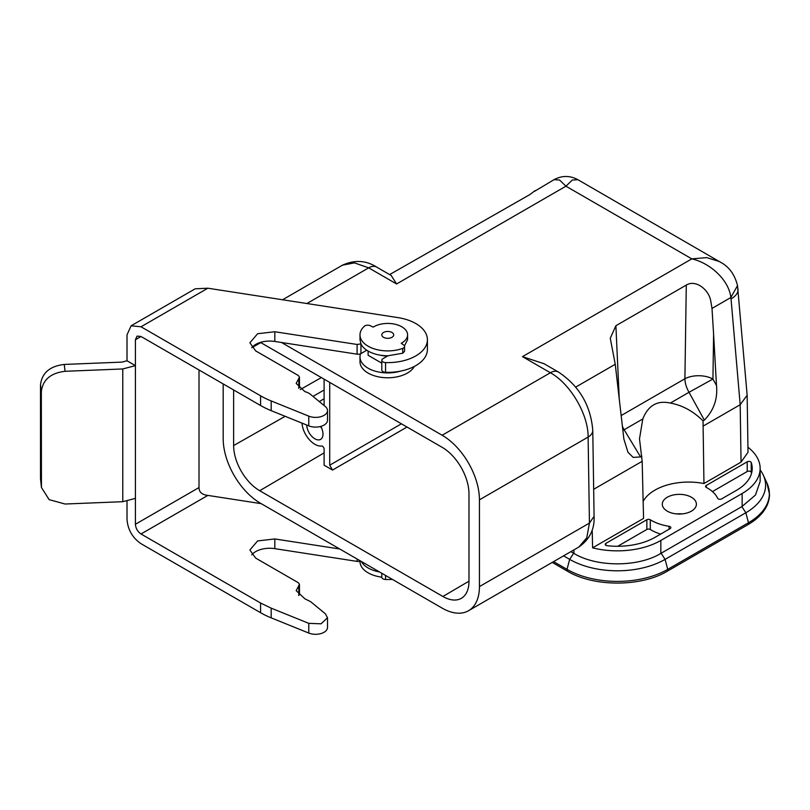 <?xml version="1.0" encoding="UTF-8"?>
<svg xmlns="http://www.w3.org/2000/svg" width="810" height="810" viewBox="0 0 810 810"><rect width="100%" height="100%" fill="white"/><g stroke="black" fill="none" stroke-linecap="round" stroke-linejoin="round"><path stroke-width="1.21" d="M251.748 347.662A19.825 11.441 180 0 1 274.833 341.455L274.833 331.746L257.631 333.72L249.875 342.802L255.687 350.892L298.313 375.506L299.477 377.126L296.187 383.444L304.894 391.615A15.856 9.153 180 0 1 310.736 394.531L325.357 406.579A11.897 6.865 180 0 1 327.503 410.518A11.897 6.865 180 0 1 321.104 416.613A11.897 6.865 180 0 1 308.782 416.148L271.178 400.94A79.299 45.785 180 0 1 260.587 395.817L260.587 405.526A79.299 45.785 180 0 0 271.178 410.66L271.178 400.94M327.503 410.518L327.503 420.238A11.897 6.865 180 0 1 321.104 426.323A11.897 6.865 180 0 1 308.782 425.858L271.178 410.66M359.994 334.874A27.753 16.028 0 0 0 374.443 348.938A27.753 16.028 0 0 0 402.742 348.361A3.969 2.288 0 0 0 404.565 346.437A3.969 2.288 0 0 0 403.633 344.969L401.203 343.288A19.825 11.441 0 0 0 401.77 342.974A19.825 11.441 0 0 0 407.582 334.874A19.825 11.441 0 0 0 395.341 324.304A19.825 11.441 0 0 0 373.734 326.784A19.825 11.441 0 0 0 373.187 327.118L370.281 325.711A3.969 2.288 0 0 0 364.389 326.227A27.753 16.028 0 0 0 359.994 334.874L359.994 339.734L360.946 343.885A27.753 16.028 0 0 0 379.941 355.114A27.753 16.028 0 0 0 388.041 355.762L382.968 358.688A3.969 2.288 180 0 0 381.804 360.308A3.969 2.288 180 0 0 385.55 362.586A39.649 22.893 180 0 0 427.407 339.734A39.649 22.893 180 0 0 398.014 317.621L207.846 288.208L195.169 288.816L131.109 325.802L127.008 334.874L127.008 360.774L135.412 365.634L135.412 339.734L137.062 336.099L141.021 336.494L260.587 405.526M131.109 325.802L141.021 326.784L260.587 395.817M135.412 365.634L122.776 368.955L65.063 371.294C50.645 373.025 42.738 379.819 41.33 391.675L41.442 487.458L49.127 499.638L65.063 504.022L122.776 501.694L135.412 498.373L135.412 365.634M127.008 360.774L121.945 362.11L64.233 364.439C49.815 366.171 41.907 372.964 40.5 384.821L40.5 478.71L41.442 487.458M251.748 554.86A19.825 11.441 180 0 1 274.833 548.654L274.833 538.944L257.631 540.918L249.875 550L255.687 558.1L298.313 582.714L299.477 584.324L296.187 590.642L304.894 598.813L310.736 601.739L325.357 613.788L327.503 617.726L327.503 627.436A11.897 6.865 180 0 1 321.104 633.531A11.897 6.865 180 0 1 308.782 633.066L271.178 617.858A79.299 45.785 180 0 1 260.587 612.724L141.021 543.702C132.506 537.82 127.838 529.73 127.008 519.413L127.008 501.258M261.205 503.658L207.846 495.406L141.021 533.982C137.619 531.633 135.746 528.393 135.412 524.272L135.412 498.373M360.531 561.006A3.969 2.288 180 0 1 357.109 561.391L357.109 559.032M274.833 548.654L357.109 561.391M299.477 584.334L299.477 594.044A3.969 2.288 180 0 1 298.819 595.299A15.856 9.153 180 0 0 298.606 595.502M392.364 579.383A39.649 22.893 180 0 1 385.55 579.504A3.969 2.288 180 0 1 381.804 577.216L381.804 573.288M274.833 538.944L339.714 548.988M141.021 533.982L260.587 603.015L260.587 612.724M327.503 617.726L321.104 623.811L308.782 623.346L271.178 608.148L260.587 603.015M199.007 369.967L199.007 487.559C199.007 492.075 201.953 494.697 207.846 495.406M427.407 339.734L427.407 349.444A39.649 22.893 180 0 1 385.55 372.306A3.969 2.288 180 0 1 381.804 370.018L381.804 360.308M404.565 346.437L404.565 351.297L402.742 353.221L402.742 348.361M388.041 355.762L402.742 353.221M274.833 331.746L357.109 344.473L357.109 354.183A3.969 2.288 180 0 0 360.946 353.595L366.778 350.224M360.946 353.595L360.946 343.885L357.109 344.473M407.582 334.874L407.582 339.734L404.453 345.9M298.606 388.294A15.856 9.153 180 0 1 298.819 388.101A3.969 2.288 180 0 0 299.477 386.846L299.477 377.126M274.833 341.455L357.109 354.183M676.573 513.915A17.05 9.841 180 0 1 682.121 513.915M667.288 497.239A17.05 9.841 180 0 1 685.867 495.102A17.05 9.841 180 0 1 696.397 504.205A17.05 9.841 180 0 1 691.396 511.161A17.05 9.841 180 0 1 672.816 513.297A17.05 9.841 180 0 1 662.296 504.205A17.05 9.841 180 0 1 667.288 497.239M329.71 382.401L329.71 465.193L332.515 470.053L324.111 465.193L324.111 449.145A2.379 1.377 -120 0 0 323.251 446.958A2.379 1.377 -120 0 0 321.55 446.006A18.235 10.53 -120 0 1 301.998 423.114M260.425 342.397A38.07 21.981 -120 0 1 260.547 342.468L442.058 447.272A38.07 21.981 -120 0 1 468.98 493.887L468.98 581.428A36.875 21.293 -120 0 1 461.457 598.246A36.875 21.293 -120 0 1 442.898 596.484L259.706 490.718A36.875 21.293 -120 0 1 233.634 445.551L233.634 389.964M747.934 447.201A61.459 35.488 180 0 1 760.144 468.423L760.144 481.484L755.477 495.031L741.869 506.625L745.838 512.76L748.491 522.744L667.744 569.359A2.379 1.377 -120 0 1 667.359 571.171C641.145 587.037 593.608 587.037 567.405 571.171A2.379 1.377 -60 0 1 567.01 569.359A71.229 41.128 0 0 0 667.744 569.359L665.081 559.386A67.463 38.951 180 0 1 569.673 559.386L563.568 555.852M760.144 468.423A61.459 35.488 180 0 1 742.142 493.513L660.838 540.462A61.459 35.488 180 0 1 592.586 547.833L643.555 518.41L642.168 461.305L639.495 438.838L642.806 418.962C648.162 405.435 657.335 400.14 670.336 403.076C682.405 405.273 693.309 411.207 703.039 420.876L703.951 483.54L741.049 462.125L740.188 404.716L731.035 298.91A23.794 12.221 -4.9 0 0 738.011 289.241A23.794 12.221 -4.9 0 0 737.971 288.907M660.838 540.462L660.838 553.412L741.869 506.625M591.563 531.714L592.242 531.319L592.586 547.833M660.838 553.412C638.189 567.314 596.575 567.314 573.926 553.412L570.858 551.64M593.669 489.301L642.168 461.305M643.14 501.41A47.577 27.469 180 0 1 654.946 490.121A47.577 27.469 180 0 1 703.951 483.54M703.617 425.827L740.188 404.716L747.154 395.24L737.515 285.636L730.853 297.523L731.035 298.91M747.154 395.24L748.015 452.294L741.049 462.125M324.111 379.171L324.111 405.557M306.727 425.027A11.502 6.642 -120 0 0 311.87 436.418A11.502 6.642 -120 0 0 320.608 439.374A11.502 6.642 -120 0 0 322.988 434.109A11.502 6.642 -120 0 0 320.79 426.414M223.175 383.93L223.175 438.645A52.731 30.446 -120 0 0 260.466 503.233L442.149 608.118A52.731 30.446 -120 0 0 468.514 610.73A52.731 30.446 -120 0 0 479.439 586.592L479.439 499.831A52.731 30.446 -120 0 0 442.149 435.243L550.375 372.752C570.301 383.667 588.394 414.507 588.121 437.076A15.856 9.315 -0.9 0 0 592.768 430.363L594.084 516.365L589.437 523.088L586.774 537.82L578.836 547.044C589.609 539.44 594.702 529.213 594.084 516.365M281.495 342.488L442.149 435.243M716.506 385.53C717.802 398.935 713.752 410.467 704.346 420.127L689.016 392.293L712.932 379.039L713.6 334.246L716.506 385.53L712.932 379.039A19.825 10.834 0.8 0 0 684.906 378.756L686.293 285.079L615.894 325.721L610.274 338.236L615.246 364.267L623.872 439.02L627.963 452.274L633.157 457.397L640.578 456.941L641.874 456.192M713.6 334.246L712 308.408L730.853 297.523C728.96 280.189 710.38 263.068 691.811 258.876L706.695 257.61L719.887 261.681M703.039 420.876L704.346 420.127M622.87 430.525L624.135 429.745A19.825 11.451 60 0 1 622.374 426.242M544.067 363.741L522.48 356.643L691.811 258.876L565.937 186.199L572.316 180.023L577.925 179.709M321.367 377.582L300.257 389.559M320.466 426.505A11.502 6.642 -120 0 0 321.732 428.379M360.521 353.808A27.753 16.028 0 0 0 359.994 356.896L359.994 361.746A27.753 16.028 0 0 0 377.136 376.559A27.753 16.028 0 0 0 407.379 373.076A27.753 16.028 0 0 0 414.285 366.464M282.548 299.761L342.458 265.174L354.456 262.875L368.692 267.857L396.596 283.966L391.21 275.491M686.293 285.079C695.922 279.167 708.942 289.899 710.724 300.844L712 308.408M396.596 283.966L565.937 186.199L559.558 180.023L554.04 179.658L534.58 191.312M389.63 274.58L529.71 194.673L535.319 190.471M359.994 356.896A27.753 16.028 0 0 0 400.535 371.112M381.804 363.174L368.125 355.276L368.125 351.064M379.951 355.114A19.825 11.441 0 0 0 387.555 356.035M359.994 561.198L359.994 561.502A27.753 16.028 0 0 0 381.804 577.155M379.485 571.941A27.753 16.028 180 0 1 361.26 561.421M386.076 331.584A5.943 3.432 0 0 0 381.804 334.874A5.943 3.432 0 0 0 389.428 338.175A5.943 3.432 0 0 0 393.7 334.874A5.943 3.432 0 0 0 386.076 331.584M721.619 498.889A2.379 1.377 180 0 1 717.64 498.272A39.649 22.893 180 0 0 706.32 487.428A2.379 1.377 180 0 1 705.561 486.415A2.379 1.377 180 0 1 706.259 485.443L747.215 461.801A2.379 1.377 180 0 1 749.584 461.457A2.379 1.377 180 0 1 751.224 462.51A53.531 30.901 180 0 1 752.217 468.423A53.531 30.901 180 0 1 736.543 490.283L721.619 498.889M607.135 545.707A2.379 1.377 180 0 1 605.212 544.35A2.379 1.377 180 0 1 605.91 543.378L646.856 519.736A2.379 1.377 180 0 1 650.288 519.777A39.649 22.893 180 0 0 669.08 526.308A2.379 1.377 180 0 1 670.842 527.644A2.379 1.377 180 0 1 670.143 528.606L655.229 537.222A53.531 30.901 180 0 1 607.135 545.707M617.726 546.274L646.856 529.456A2.379 1.377 0 0 1 650.288 529.487A39.649 22.893 0 0 0 660.636 534.094M751.548 473.283A53.531 30.901 0 0 0 751.224 472.22A2.379 1.377 0 0 0 749.584 471.177A2.379 1.377 0 0 0 747.215 471.511L747.215 461.801M712.435 491.589L747.215 471.511M661.122 553.25L665.081 559.386L745.838 512.76A67.463 38.951 180 0 0 763.324 475.197L766.959 483.074L769.5 494.262C769.49 499.264 768.093 504.083 765.278 508.72C761.542 514.816 755.811 520.091 748.106 524.556A2.379 1.377 -120 0 0 748.491 522.744A71.229 41.128 0 0 0 766.959 483.074M760.144 469.891A67.463 38.951 180 0 1 763.324 475.197M308.782 416.148L308.782 425.858M64.233 364.439L65.063 371.294M40.5 384.821L41.33 391.675M40.5 478.71L41.33 485.565M122.776 501.694L122.776 368.955M298.819 585.59L298.819 595.299M308.782 623.346L308.782 633.066M271.178 617.858L271.178 608.148M199.007 487.559L135.412 524.272M385.55 575.444L385.55 579.504M141.021 336.494L135.412 339.734M207.846 288.208L141.021 326.784M385.55 362.586L385.55 372.306M298.819 378.392L298.819 388.101M407.025 427.042L332.515 470.053M401.416 423.802L329.71 465.193M324.111 452.881L259.706 490.718M468.98 581.165L442.898 596.484M742.142 493.513L742.142 506.463M573.926 549.879L573.926 553.412M260.779 342.61L251.788 347.713M285.171 416.31L233.634 445.551M479.439 586.592L589.437 523.088L588.121 437.076L479.439 499.831M575.687 387.109L615.246 364.267M670.336 403.076L689.016 392.293A19.825 11.451 60 0 1 684.906 378.756L621.128 415.581M640.578 456.941L624.135 429.745L642.806 418.962M319.272 401.568L324.111 398.773M313.004 396.404L324.111 389.985M306.909 303.527L368.692 267.857A15.856 9.153 120 0 1 376.63 267.077L391.362 275.582M522.48 356.643L550.375 372.752A15.856 9.153 120 0 1 558.313 371.962C579.241 385.904 590.723 405.375 592.768 430.363M619.285 399.867L615.894 325.721M669.08 529.224L669.08 526.308M605.91 545.322L605.91 543.378M650.288 529.487L650.288 519.777M646.856 529.456L646.856 519.736M751.224 472.22L751.224 462.51M706.259 485.443L706.259 487.387M573.642 553.25L569.673 559.386L567.01 569.359L553.594 561.613M468.514 610.73L578.836 547.044M737.525 285.636C735.034 275.602 730.134 268.252 722.834 263.574L577.834 179.658C569.906 175.426 561.968 175.426 554.04 179.658M543.571 363.457L558.313 371.962M342.458 265.174C354.628 259.676 366.019 260.314 376.63 267.077M567.405 571.171L552.217 562.403M748.106 524.556L667.359 571.171"/></g></svg>
